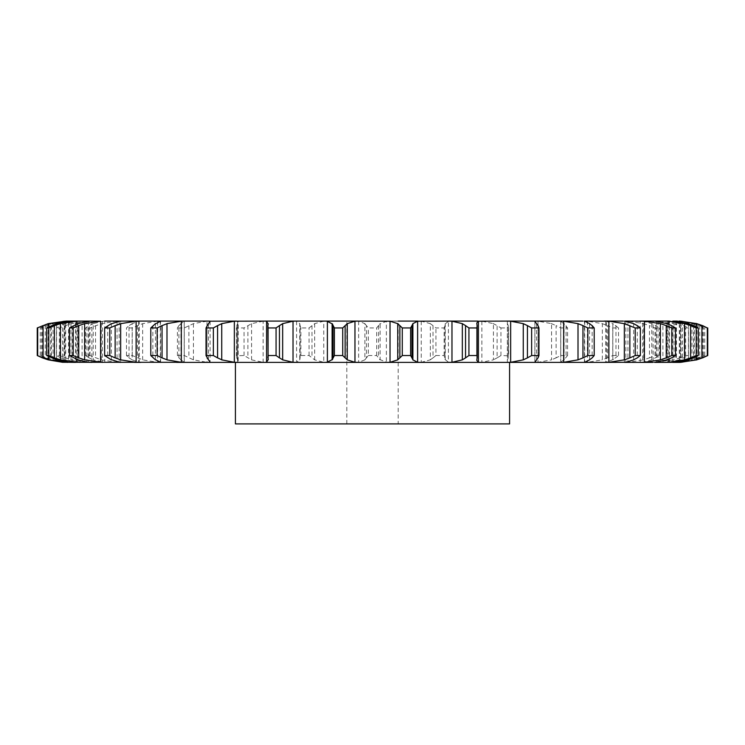 <?xml version="1.0" encoding="UTF-8"?>
<svg xmlns="http://www.w3.org/2000/svg" width="745" height="745" viewBox="0 0 745 745"><rect width="100%" height="100%" fill="white"/><g stroke="black" fill="none" stroke-linecap="round" stroke-linejoin="round"><path stroke-width="0.56" stroke-dasharray="3.73 2.79" d="M653.123 321.095L654.529 321.095L653.123 321.095L653.123 362.387L654.529 362.387M672.875 362.387L669.485 362.387L672.875 362.387M680.101 362.377L664.521 362.387M667.688 321.188L653.635 321.095L674.029 323.647L674.029 359.844L653.635 362.387L667.688 362.294L667.688 321.188L679.31 323.647L688.538 327.949L685.633 327.949L679.999 325.602L679.999 357.889L685.633 355.533L688.538 355.533L679.31 359.844L667.688 362.294M653.635 362.387L605.704 362.387L605.704 321.095L606.486 321.188L606.486 362.294L605.741 362.387M533.616 321.095L538.011 321.188L551.551 323.647L551.551 359.844L538.011 362.294L507.354 362.294L507.354 321.188L582.786 321.095L587.377 321.188L602.351 323.647L602.351 359.844L587.377 362.294L582.786 362.387L604.251 362.387M582.786 362.387L535.553 362.387M477.852 362.387L448.416 362.294L448.416 321.188L450.408 321.095L481.866 321.188L493.423 323.647L493.423 359.844L481.866 362.294L477.852 362.387L508.472 362.387M296.799 321.095L421.251 321.188L430.34 323.647L430.34 359.844L421.251 362.294L417.768 362.387L450.408 362.387M417.768 362.387L185.85 362.387M176.63 362.387L140.749 362.387M160.566 321.095L139.259 321.095L132.163 323.647L132.163 359.844L139.296 362.387L139.296 321.095L117.049 321.188L117.049 362.294L134.705 362.387M104.03 321.095L93.209 323.647L93.209 359.844L104.766 362.387L104.766 321.095L86.942 321.188L86.942 362.294L102.521 362.387M105.138 362.387L121.658 362.387M104.03 362.387L104.766 362.387M91.365 321.095L77.312 321.188L65.69 323.647L65.69 359.844L77.312 362.294L91.365 362.387M80.479 362.387L64.321 362.294L50.725 359.844L50.725 323.647L64.321 321.188L64.321 362.294M67.776 362.387L66.081 362.387M72.125 362.387L75.515 362.387L75.515 321.095L72.125 321.095L75.515 321.095M90.471 362.387L91.877 362.387L91.877 321.095L90.471 321.095L91.877 321.095M509.58 362.387L235.42 362.387L509.58 362.387M624.375 362.387L624.645 321.095M669.485 362.387L669.485 321.095L672.875 321.095M680.101 321.104L677.224 321.095M662.91 362.387L662.91 321.095L680.679 321.188L680.679 362.294L677.456 362.387M662.91 321.095L664.521 321.095M653.635 321.095L642.479 321.095M640.234 362.387L640.234 321.095L642.618 321.188L642.618 362.294L640.97 362.387M624.375 321.095L640.97 321.095M627.951 321.188L627.951 362.294L643.745 359.844L643.745 323.647L627.951 321.188L610.295 321.095M584.434 321.095L605.741 321.095M479.994 321.095L506.414 321.095M420.031 321.095L448.201 321.095M296.585 321.188L296.585 362.294L299.751 359.844L299.751 323.647L296.585 321.188L263.134 321.188L263.134 362.294L267.148 362.387M238.586 321.095L265.006 321.095M236.528 362.387L237.646 362.294L237.646 321.188L237.59 359.844L237.646 362.294L238.186 361.558L238.186 321.924L236.528 321.095L206.989 321.188L206.989 362.294L211.384 362.387M184.043 321.095L211.384 321.095M176.63 321.095L157.623 321.188L157.623 362.294L162.214 362.387M105.138 321.095L120.625 321.095L120.625 362.387M79.799 321.095L68.521 321.188L68.521 362.294L72.591 362.387M72.209 362.387L72.209 321.095L67.544 321.095L72.591 321.095M72.209 321.095L66.081 321.095M509.58 321.095L235.42 321.095L509.58 321.095M210.109 321.188L210.109 362.294M160.287 321.188L160.287 362.294M119.153 321.188L119.153 362.294M88.394 321.188L88.394 362.294M69.257 321.188L69.257 362.294M668.786 324.317L668.786 359.165M62.543 321.188L62.543 362.294M681.051 321.831L681.051 361.66M67.544 321.095L64.321 321.188M40.267 355.533L40.267 327.949L45.24 325.602L45.24 357.889L40.267 355.533L53.035 359.844L68.521 362.294M44.691 357.656L51.275 360.003M56.462 355.533L56.462 327.949L60.792 325.602L60.792 357.889L56.462 355.533L59.367 355.533L70.971 359.844L86.942 362.294M60.298 357.656L66.175 360.003M703.466 355.533L703.466 327.949L697.925 325.602L697.925 357.889L704.733 355.533L694.275 359.844L680.679 362.294M672.409 321.095L691.965 323.647L691.965 359.844L672.409 362.387M698.521 357.656L691.369 360.003M85.591 355.533L85.591 327.949L89.111 325.602L89.111 357.889L85.591 355.533L90.024 355.533L101.255 359.844L117.049 362.294M88.702 357.656L93.619 360.003M680.595 357.656L673.433 360.003M126.473 355.533L126.473 327.949L129.025 325.602L129.025 357.889L126.473 355.533L132.238 355.533L142.649 359.844L157.623 362.294M128.717 357.656L132.48 360.003M654.976 355.533L654.976 327.949L649.472 325.602L649.472 357.889L654.976 355.533L659.409 355.533L651.791 359.844L642.618 362.294M627.951 362.294L623.341 362.387M650.05 357.656L643.168 360.003M184.229 362.294L180.96 359.844L180.96 323.647L184.229 321.188L184.229 362.294M177.422 355.533L177.422 327.949L178.912 325.602L178.912 357.889L177.422 355.533L184.294 355.533L193.449 359.844L206.989 362.294M178.716 357.656L181.165 360.003M612.763 355.533L618.527 355.533L612.837 359.844L612.837 323.647L618.527 327.949L612.763 327.949L607.613 325.602L607.613 357.889L612.763 355.533L612.763 327.949M613.47 359.407L605.853 362.359M608.144 357.656L601.83 360.003M560.771 321.188L560.771 362.294M263.134 321.188L251.577 323.647L244.053 327.949L236.361 327.949L236.733 357.889L236.733 325.602L236.361 355.765L244.053 355.533L251.577 359.844L263.134 362.294M236.64 357.656L237.683 360.003M560.706 355.533L567.578 355.533L564.039 359.844L564.039 323.647L567.578 327.949L560.706 327.949L556.124 325.602L556.124 357.889L560.706 355.533L560.706 327.949M564.375 359.407L560.445 362.359M556.589 357.656L551.095 360.003M296.585 362.294L294.592 362.387M300.868 355.533L300.868 327.949L300.095 325.602L300.095 357.889L300.868 355.533L309.073 355.533L314.66 359.844L323.749 362.294L327.232 362.387M300.133 357.656L299.714 360.003M500.947 355.533L500.947 327.949L497.12 325.602L497.12 357.889L500.947 355.533L508.639 355.765L508.267 325.602L508.267 357.889L507.41 359.844L507.41 323.647L508.267 325.602M500.947 327.949L508.639 327.949L508.267 357.889M507.41 359.407L507.345 362.359M497.492 357.656L493.05 360.003M327.232 321.095L323.749 321.188L323.749 362.294M355.84 321.095L358.634 321.188L364.892 323.647L364.892 359.844L358.634 362.294L355.84 362.387M368.319 355.533L376.681 355.533L380.108 359.844L380.108 323.647L376.681 327.949L368.319 327.949L366.438 325.602L366.438 357.889L368.319 355.533L368.319 327.949M379.484 359.407L386.99 362.359M389.16 321.095L386.366 321.188L386.366 362.294L389.16 362.387M366.587 357.656L364.733 360.003M435.927 355.533L444.132 355.533L445.249 359.844L445.249 323.647L444.132 327.949L435.927 327.949L433.022 325.602L433.022 357.889L435.927 355.533L435.927 327.949M444.933 359.407L448.732 362.359M433.283 357.656L430.07 360.003M235.42 423.905L509.58 423.905M68.521 321.188L53.035 323.647L40.267 327.949M51.275 323.479L44.691 325.826M86.942 321.188L70.971 323.647L59.367 327.949L56.462 327.949M66.175 323.479L60.298 325.826M680.679 321.188L694.275 323.647L699.76 325.602L704.733 327.949L703.466 327.949M691.369 323.479L698.521 325.826M117.049 321.188L101.255 323.647L90.024 327.949L85.591 327.949M93.619 323.479L88.702 325.826M673.433 323.479L680.595 325.826M157.623 321.188L142.649 323.647L132.238 327.949L126.473 327.949M132.48 323.479L128.717 325.826M642.618 321.188L651.791 323.647L655.889 325.602L659.409 327.949L654.976 327.949M643.168 323.479L650.05 325.826M206.989 321.188L193.449 323.647L184.294 327.949L177.422 327.949M181.165 323.479L178.716 325.826M605.853 321.132L613.47 324.084M601.83 323.479L608.144 325.826M237.683 323.479L236.64 325.826M560.445 321.132L564.375 324.084M551.095 323.479L556.589 325.826M323.749 321.188L314.66 323.647L309.073 327.949L300.868 327.949M299.714 323.479L300.133 325.826M507.345 321.132L507.41 324.084M493.05 323.479L497.492 325.826M386.99 321.132L379.484 324.084M364.733 323.479L366.587 325.826M448.732 321.132L444.933 324.084M430.07 323.479L433.283 325.826M386.879 321.095L358.122 321.095M346.798 423.905L346.798 321.095L398.203 321.095L398.203 423.905L346.798 423.905L398.203 423.905M268.135 323.647L268.135 359.844M208.432 323.647L208.432 359.844M206.97 325.602L206.97 357.889M155.444 323.647L155.444 359.844M152.846 325.602L152.846 357.889M111.34 323.647L111.34 359.844M107.708 325.602L107.708 357.889M77.936 323.647L77.936 359.844M73.42 325.602L73.42 357.889M56.583 323.647L56.583 359.844M51.368 325.602L51.368 357.889M48.174 323.647L48.174 359.844M42.465 325.602L42.465 357.889M696.063 326.738L696.063 356.753M41.534 355.533L41.534 327.949M53.035 323.647L53.035 359.844M47.075 325.602L47.075 357.889M694.275 323.647L694.275 359.844M59.367 355.533L59.367 327.949M70.971 323.647L70.971 359.844M65.001 325.602L65.001 357.889M704.733 355.533L704.733 327.949M699.76 325.602L699.76 357.889M679.31 323.647L679.31 359.844M90.024 355.533L90.024 327.949M101.255 323.647L101.255 359.844M95.528 325.602L95.528 357.889M688.538 355.533L688.538 327.949M685.633 355.533L685.633 327.949M684.208 325.602L684.208 357.889M651.791 323.647L651.791 359.844M132.238 355.533L132.238 327.949M142.649 323.647L142.649 359.844M137.387 325.602L137.387 357.889M659.409 355.533L659.409 327.949M655.889 325.602L655.889 357.889M184.294 355.533L184.294 327.949M193.449 323.647L193.449 359.844M188.876 325.602L188.876 357.889M618.527 355.533L618.527 327.949M615.975 325.602L615.975 357.889M244.053 355.533L244.053 327.949M251.577 323.647L251.577 359.844M247.88 325.602L247.88 357.889M567.578 355.533L567.578 327.949M566.088 325.602L566.088 357.889M309.073 355.533L309.073 327.949M314.66 323.647L314.66 359.844M311.978 325.602L311.978 357.889M376.681 355.533L376.681 327.949M378.562 325.602L378.562 357.889M444.132 355.533L444.132 327.949M444.905 325.602L444.905 357.889M534.891 321.486L534.891 362.005M584.713 321.188L584.713 362.294M625.847 321.188L625.847 362.294M76.214 324.308L76.214 359.183M656.606 321.188L656.606 362.294M63.949 321.803L63.949 361.679M675.743 321.188L675.743 362.294M682.457 321.188L682.457 362.294M77.312 321.188L77.312 362.294M676.479 321.188L676.479 362.294M102.382 321.188L102.382 362.294M658.058 321.188L658.058 362.294M138.514 321.188L138.514 362.294M587.377 321.188L587.377 362.294M538.011 321.188L538.011 362.294M481.866 321.188L481.866 362.294M358.634 321.188L358.634 362.294M421.251 321.188L421.251 362.294M477.126 325.602L477.126 357.889M476.865 323.647L476.865 359.844M538.03 325.602L538.03 357.889M536.568 323.647L536.568 359.844M592.154 325.602L592.154 357.889M589.556 323.647L589.556 359.844M637.292 325.602L637.292 357.889M633.66 323.647L633.66 359.844M671.58 325.602L671.58 357.889M667.064 323.647L667.064 359.844M48.937 326.738L48.937 356.753M693.632 325.602L693.632 357.889M688.417 323.647L688.417 359.844M702.535 325.602L702.535 357.889M696.826 323.647L696.826 359.844M160.585 362.387L160.585 321.104M584.415 362.387L584.415 321.104M82.09 362.387L82.09 321.095M672.791 362.387L672.791 321.095M184.276 362.349L184.276 321.142M560.724 362.349L560.724 321.142M476.809 360.468L476.809 323.013M534.854 362.172L534.854 321.309"/><path stroke-width="1.12" d="M342.728 327.949L342.728 355.533L345.131 357.889L345.131 325.602L342.728 327.949L334.403 327.949L334.403 355.533L332.112 359.844L332.112 323.647L334.403 327.949M347.468 323.479L344.916 325.826M344.916 357.656L347.468 360.003M342.728 355.533L334.403 355.533M332.587 359.407L326.906 362.359M354.965 321.188L354.965 362.294L347.254 359.844L347.254 323.647L354.965 321.188L358.122 321.095L324.969 321.095L327.381 321.188L327.381 362.294L324.969 362.387L605.704 362.387M354.965 362.294L358.122 362.387M326.906 321.132L332.587 324.084M346.798 321.095L390.035 321.188L397.746 323.647L397.746 359.844L390.035 362.294L386.879 362.387M633.66 359.844L625.847 362.294L604.251 362.387L608.879 362.294L608.879 321.188L624.338 323.647L635.215 327.949L640.346 327.949L637.292 325.602M624.645 362.387L653.123 362.387M667.064 359.844L654.529 362.387L665.201 362.387M688.417 359.844L675.743 362.294L664.521 362.387L668.786 362.294L668.786 359.165M672.875 362.387L678.918 362.387A65.113 65.113 0 0 0 680.101 362.377L696.826 359.844M533.616 362.387L535.553 362.387L534.891 362.294L536.568 359.844M184.229 362.294L62.543 362.294L48.174 359.844L42.465 357.889L37.25 355.533L37.25 327.949L48.174 323.647L66.081 321.095L72.125 321.095L56.583 323.647L46.693 327.949L48.788 327.949L54.404 325.602L54.404 357.889L48.788 355.533L46.693 355.533L56.583 359.844L69.257 362.294L75.515 362.387M184.043 362.387L176.63 362.387M134.705 362.387L140.749 362.387L136.121 362.294L120.662 359.844L120.662 323.647L136.121 321.188L136.121 362.294M102.521 362.387L84.641 359.844L84.641 323.647L100.603 321.188L100.603 362.294M79.799 362.387L60.401 359.844L60.401 323.647L76.214 321.188L76.214 324.308M67.544 362.387L48.937 359.844L48.937 356.753M91.877 362.387L88.394 362.294L77.936 359.844L69.471 355.533L69.471 327.949L77.936 323.647L90.471 321.095L72.125 321.095M104.766 321.095L185.85 321.095L181.324 321.188L166.992 323.647L166.992 359.844L181.324 362.294L185.85 362.387L324.969 362.387M294.592 321.095L324.969 321.095M333.062 325.602L333.062 357.889M417.768 321.095L398.203 321.095M417.619 321.188L417.619 362.294L412.888 359.844L412.888 323.647L417.619 321.188L450.408 321.095M477.852 321.095L448.201 321.095L451.973 321.188L451.973 362.294L448.201 362.387M476.809 323.013L478.43 321.188L508.472 321.095M582.786 321.095L506.414 321.095L510.651 321.188L510.651 362.294L506.414 362.387M584.434 321.095L608.879 321.188M623.341 321.095L604.251 321.095M633.66 323.647L624.645 321.095L644.397 321.188L644.397 362.294L639.862 362.387M669.485 321.095L639.862 321.095M688.417 323.647L672.875 321.095L677.456 321.095M696.826 323.647L680.101 321.104A65.113 65.113 0 0 0 678.918 321.095L681.051 321.188L681.051 321.831M668.786 324.317L668.786 321.188L665.201 321.095M642.479 321.095L640.234 321.095M610.295 321.095L605.704 321.095M236.528 321.095L210.109 321.188M234.349 321.188L234.349 362.294L221.74 359.844L221.74 323.647L234.349 321.188L267.148 321.095M184.043 321.095L176.63 321.095M160.566 321.095L162.214 321.095M120.625 321.095L121.658 321.095M100.603 321.188L90.471 321.095M185.85 321.095L209.447 321.095M293.027 321.188L293.027 362.294L282.662 359.844L282.662 323.647L293.027 321.188L296.799 321.095L265.006 321.095L266.57 321.188L266.57 362.294L265.006 362.387M293.027 362.294L296.799 362.387M402.272 355.533L410.597 355.533L411.938 357.889L411.938 325.602L410.597 327.949L402.272 327.949L399.869 325.602L399.869 357.889L402.272 355.533L402.272 327.949M400.084 357.656L397.532 360.003M417.619 362.294L420.031 362.387M411.836 357.656L412.981 360.003M267.874 357.889L268.079 355.533L276.069 355.533L279.45 357.889L279.45 325.602L276.069 327.949L268.079 327.949L267.874 325.602L268.135 359.844M268.293 359.407L266.421 362.359M279.133 357.656L282.979 360.003M234.349 362.294L238.586 362.387M465.55 357.889L468.931 355.533L476.921 355.533L477.154 357.293L477.126 325.602L476.921 327.949L468.931 327.949L465.55 325.602L465.55 357.889L462.338 359.844L451.973 362.294M476.809 360.468L478.43 362.294L479.994 362.387M477.145 357.656L476.837 360.003M208.432 359.844L206.039 355.533L213.359 355.533L217.577 357.889L217.577 325.602L213.359 327.949L206.039 327.949L208.432 323.647M208.265 359.407L210.267 362.359M210.109 362.294L209.447 362.387M217.167 357.656L222.159 360.003M510.651 321.188L523.26 323.647L527.423 325.602L527.423 357.889L531.641 355.533L538.961 355.533L538.03 357.889M527.423 357.889L523.26 359.844L510.651 362.294M538.169 357.656L536.419 360.003M155.444 359.844L150.807 355.533L157.158 355.533L162.047 357.889L162.047 325.602L157.158 327.949L150.807 327.949L155.444 323.647M154.96 359.407L160.771 362.359M161.553 357.656L167.485 360.003M535.553 321.095L534.854 321.309M559.15 321.095L563.676 321.188L563.676 362.294L559.15 362.387M140.749 321.095L136.121 321.188M563.676 321.188L578.008 323.647L582.953 325.602L582.953 357.889L587.842 355.533L594.193 355.533L592.154 357.889M582.953 357.889L578.008 359.844L563.676 362.294M584.713 362.294L589.556 359.844M592.415 357.656L589.295 360.003M111.34 359.844L104.654 355.533L109.785 355.533L115.14 357.889L115.14 325.602L109.785 327.949L104.654 327.949L111.34 323.647M110.567 359.407L119.926 362.359M119.153 362.294L120.355 362.387M114.581 357.656L121.212 360.003M120.355 321.095L119.153 321.188M629.86 325.602L629.86 357.889L635.215 355.533L640.346 355.533L637.292 357.889M629.86 357.889L624.338 359.844L608.879 362.294M637.655 357.656L633.287 360.003M69.471 355.533L73.159 355.533L78.756 357.889L78.756 325.602L73.159 327.949L69.471 327.949M78.169 357.656L85.228 360.003M80.479 321.095L76.214 321.188M644.397 321.188L660.359 323.647L666.244 325.602L666.244 357.889L671.841 355.533L675.529 355.533L671.58 357.889M666.244 357.889L660.359 359.844L644.397 362.294M672.037 357.656L666.617 360.003M53.808 357.656L60.997 360.003M654.529 321.095L667.064 323.647M67.776 321.095L48.937 323.647L48.937 326.738M668.786 321.188L684.599 323.647L690.596 325.602L690.596 357.889L696.212 355.533L698.307 355.533L693.632 357.889M690.596 357.889L684.599 359.844L668.786 362.294M694.154 357.656L687.896 360.003M37.25 355.533L43.08 357.889L43.08 325.602L37.25 327.949M42.493 357.656L49.524 360.003M681.051 361.66L681.051 362.294L677.224 362.387M681.051 321.188L696.063 323.647L701.92 325.602L701.92 357.889L707.75 355.533L702.535 357.889M701.92 357.889L696.063 359.844L681.051 362.294M703.103 357.656L696.258 360.003M509.58 362.387L509.58 423.905L235.42 423.905L235.42 362.387M397.532 323.479L400.084 325.826M412.981 323.479L411.836 325.826M266.421 321.132L268.293 324.084M268.135 323.647L267.874 325.602M282.979 323.479L279.133 325.826M451.973 321.188L462.338 323.647L465.55 325.602M476.837 323.479L477.145 325.826M210.267 321.132L208.265 324.084M222.159 323.479L217.167 325.826M527.423 325.602L531.641 327.949L538.961 327.949L538.03 325.602M536.419 323.479L538.169 325.826M534.891 321.486L536.568 323.647M160.771 321.132L154.96 324.084M167.485 323.479L161.553 325.826M582.953 325.602L587.842 327.949L594.193 327.949L592.154 325.602M589.295 323.479L592.415 325.826M584.713 321.188L589.556 323.647M119.926 321.132L110.567 324.084M121.212 323.479L114.581 325.826M633.287 323.479L637.655 325.826M85.228 323.479L78.169 325.826M666.244 325.602L671.841 327.949L675.529 327.949L671.58 325.602M666.617 323.479L672.037 325.826M60.997 323.479L53.808 325.826M690.596 325.602L696.212 327.949L698.307 327.949L693.632 325.602M687.896 323.479L694.154 325.826M49.524 323.479L42.493 325.826M701.92 325.602L707.322 327.949L702.535 325.602M696.258 323.479L703.103 325.826M410.597 355.533L410.597 327.949M276.069 355.533L276.069 327.949M268.079 355.533L268.079 327.949M462.338 323.647L462.338 359.844M476.921 355.533L476.921 327.949M468.931 355.533L468.931 327.949M213.359 355.533L213.359 327.949M206.039 355.533L206.039 327.949M523.26 323.647L523.26 359.844M538.961 355.533L538.961 327.949M531.641 355.533L531.641 327.949M157.158 355.533L157.158 327.949M150.807 355.533L150.807 327.949M578.008 323.647L578.008 359.844M594.193 355.533L594.193 327.949M587.842 355.533L587.842 327.949M109.785 355.533L109.785 327.949M104.654 355.533L104.654 327.949M624.338 323.647L624.338 359.844M640.346 355.533L640.346 327.949M635.215 355.533L635.215 327.949M73.159 355.533L73.159 327.949M660.359 323.647L660.359 359.844M675.529 355.533L675.529 327.949M671.841 355.533L671.841 327.949M48.788 355.533L48.788 327.949M46.693 355.533L46.693 327.949M684.599 323.647L684.599 359.844M698.307 355.533L698.307 327.949M696.212 355.533L696.212 327.949M37.678 355.533L37.678 327.949M696.063 323.647L696.063 326.738M696.063 356.753L696.063 359.844M707.75 355.533L707.75 327.949M707.322 355.533L707.322 327.949M390.035 321.188L390.035 362.294M478.43 321.188L478.43 362.294M181.324 321.188L181.324 362.294M76.214 359.183L76.214 362.294M63.949 321.188L63.949 321.803M63.949 361.679L63.949 362.294"/></g></svg>
